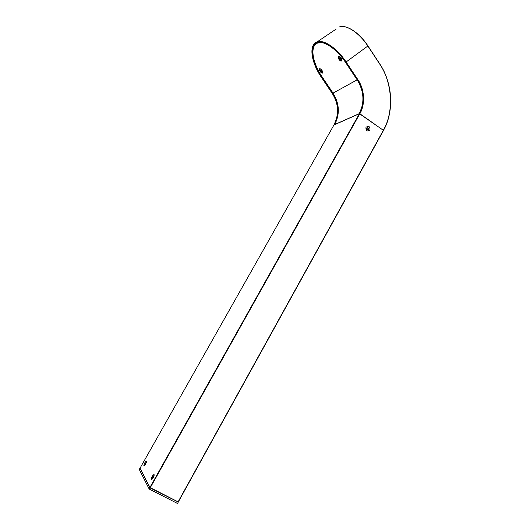 <?xml version="1.0" encoding="UTF-8"?>
<svg xmlns="http://www.w3.org/2000/svg" width="530" height="530" viewBox="0 0 530 530"><rect width="100%" height="100%" fill="white"/><g stroke="black" fill="none" stroke-linecap="round" stroke-linejoin="round"><path stroke-width="0.79" d="M366.515 129.611L367.714 129.79C368.31 128.512 367.946 127.955 366.641 128.108L366.263 128.83M367.714 129.79L367.277 129.949M366.488 128.247L367.078 129.943M347.369 27.553C354.643 30.376 361.5 36.51 367.933 45.951L379.407 63.395C392.525 82.057 394.366 111.79 383.515 130.327M314.76 43.288L317.165 41.877C323.87 39.3 337.193 48.329 346.123 61.99L357.81 79.553C364.58 89.053 365.501 104.364 359.857 113.771L374.412 123.974M359.857 113.771L359.479 113.659C365.071 104.344 364.156 89.192 357.452 79.798L345.765 62.242C335.834 47.19 321.154 38.412 315.165 43.308C309.023 47.978 312.296 63.885 321.505 77.44L332.383 93.585C338.723 104.019 339.226 114.493 333.893 124.987L334.105 124.895C339.492 114.367 338.988 103.893 332.595 93.466L321.71 77.314C311.64 62.759 308.983 45.275 317.371 42.824C323.89 40.313 336.841 49.111 345.527 62.394L357.2 79.931C364.077 91.266 364.753 102.548 359.227 113.764L359.479 113.659M333.893 124.987L333.873 125.001C339.253 114.513 338.75 104.046 332.356 93.591L321.485 77.453C311.176 62.533 308.367 44.586 317.165 41.877L336.126 29.097M383.369 130.201C394.214 111.744 392.405 82.077 379.321 63.481L367.846 46.031L345.765 62.242M322.114 42.672L317.669 42.996L316.072 43.871C309.977 48.203 313.184 63.885 322.18 76.983L333.052 93.114L332.383 93.585M316.49 43.182L315.297 44.566M341.499 60.93C340.18 61.924 336.941 57.068 338.392 56.266L339.809 56.584L341.83 59.936L341.499 60.93M322.492 73.08C320.299 72.418 319.318 70.967 319.557 68.721L320.716 68.953L322.77 72.292L322.492 73.08M316.96 43.235L317.821 42.691M359.241 113.745L361.917 107.034M357.147 79.851L333.052 93.114C339.465 103.582 340.022 114.056 334.715 124.53L359.174 113.692M322.525 72.663L322.77 72.292M319.775 68.96C319.643 70.868 320.498 72.14 322.339 72.782L322.485 72.689C322.631 70.788 321.776 69.516 319.928 68.86L319.775 68.96M321.147 71.378L321.617 71.497L321.604 70.941L320.643 70.152L321.147 71.378L321.604 71.046M321.167 70.338L320.663 70.702M341.512 60.493L341.837 59.996M338.637 58.24C339.458 59.883 340.353 60.672 341.327 60.612L341.486 58.797C340.664 57.147 339.77 56.352 338.796 56.412L338.637 58.24M340.585 59.227L340.048 57.903L339.531 57.803L340.068 59.128L340.585 59.227M339.299 56.286L338.743 56.438M340.578 58.757L340.068 59.128M340.121 57.995L339.544 58.419M140.205 468.474L149.871 487.825L177.921 501.837M139.907 468.321L139.251 469.401L149.168 489.031L177.55 503.5L178.179 502.268M149.871 487.825L149.168 489.031M369.94 130.035C367.124 131.811 365.799 130.897 365.972 127.293C368.787 125.524 370.112 126.438 369.94 130.035M368.449 129.565C367.012 130.473 366.336 130.002 366.422 128.167C367.866 127.26 368.542 127.723 368.449 129.565M333.933 125.001L359.406 113.692L383.528 130.413L178.299 501.976L149.93 487.481L140.053 468.136M153.461 474.774L154.296 474.86L153.276 477.696M145.975 461.252L146.691 461.292L145.717 463.949M146.373 462.564L146.373 461.226M145.882 463.293L146.399 461.279C146.002 460.961 145.319 461.743 144.365 463.617L143.842 465.645C144.246 465.956 144.922 465.174 145.882 463.293M145.319 462.763L144.65 464.207L145.545 462.882M145.207 463.704L144.849 463.511M153.932 476.311L153.945 474.728M153.455 477L153.978 474.8C153.534 474.423 152.806 475.244 151.785 477.258L151.255 479.464C151.699 479.842 152.435 479.021 153.455 477M152.819 476.377L152.117 477.927L153.071 476.503M152.726 477.384L152.315 477.179M357.81 79.553L357.2 79.931M367.846 46.031C359.294 32.767 346.13 24.234 339.233 27.003C346.289 24.155 359.439 32.721 367.966 45.938L367.846 46.031M322.174 76.969L321.71 77.314M333.953 124.961L140.046 468.162L333.94 124.974M359.406 113.692L149.93 487.481M359.777 113.804L150.268 487.726M383.395 130.214L178.073 501.91M367.966 45.938L379.44 63.388C392.743 83.329 394.419 110.512 383.521 130.347M317.669 42.996L318.232 42.599M383.528 130.413L178.299 501.976"/></g></svg>
